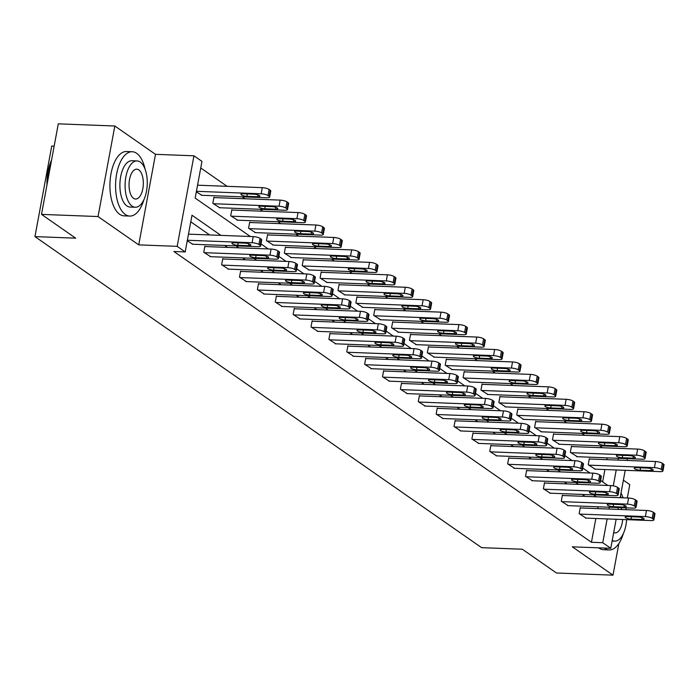 <?xml version="1.0" encoding="UTF-8"?>
<svg xmlns="http://www.w3.org/2000/svg" width="699" height="699" viewBox="0 0 699 699"><rect width="100%" height="100%" fill="white"/><g stroke="black" fill="none" stroke-linecap="round" stroke-linejoin="round"><path stroke-width="1.05" d="M627.309 497.985L629.782 484.617L623.394 480.169M54.155 146.152L51.735 146.065L34.95 236.612L481.611 547.666L522.319 549.222L556.465 572.997L613.006 575.163L618.86 543.551M34.95 236.612L75.658 238.167L41.512 214.383L58.288 123.837L114.828 126.003L98.043 216.55L138.725 244.877L177.17 246.345L193.946 155.798L201.967 161.382L195.17 198.097L250.321 236.498M138.725 244.877L155.501 154.33L114.828 126.003M155.501 154.33L193.946 155.798M602.486 447.744L599.698 445.805M584.609 435.294L581.821 433.354M566.732 422.843L563.944 420.903M548.855 410.4L546.068 408.461M530.978 397.949L528.191 396.01M513.101 385.498L510.314 383.559M495.224 373.048L492.446 371.108M477.356 360.605L474.569 358.666M459.479 348.154L456.692 346.215M441.602 335.703L438.815 333.764M423.725 323.253L420.938 321.313M405.848 310.81L403.061 308.871M387.971 298.359L385.184 296.42M370.094 285.908L367.316 283.969M352.226 273.466L349.439 271.527M334.349 261.015L331.562 259.076M316.472 248.564L313.685 246.625M298.595 236.113L295.808 234.174M280.718 223.671L277.931 221.732M262.841 211.22L260.054 209.281M244.965 198.769L242.186 196.83M227.096 186.318L200.744 167.978M41.512 214.383L98.043 216.55M602.643 481.856L604.923 469.536M606.749 459.671L607.09 457.854M196.323 191.841L201.897 195.292M214.532 197.607L213.955 197.205L212.828 203.33L219.766 207.743M232.409 210.058L231.832 209.656L230.705 215.773L237.643 220.185M250.286 222.5L249.709 222.107L248.573 228.224L255.519 232.636M268.163 234.951L267.586 234.558L266.45 240.674L273.396 245.087M286.031 247.402L285.463 247L284.327 253.117L291.273 257.538M303.908 259.853L303.34 259.451L302.204 265.568L309.15 269.98M321.785 272.295L321.217 271.902L320.081 278.019L327.027 282.431M339.662 284.746L339.085 284.344L337.958 290.469L344.895 294.882M357.538 297.197L356.962 296.795L355.835 302.912L362.772 307.324M375.415 309.648L374.839 309.246L373.703 315.363L380.649 319.775M393.292 322.09L392.716 321.697L391.58 327.814L398.526 332.226M411.161 334.541L410.593 334.139L409.457 340.264L416.403 344.677M429.037 346.992L428.47 346.59L427.334 352.707L434.28 357.119M446.914 359.435L446.346 359.041L445.211 365.158L452.157 369.57M464.791 371.885L464.215 371.492L463.088 377.609L470.025 382.021M482.668 384.336L482.092 383.934L480.964 390.051L487.902 394.472M500.545 396.787L499.968 396.385L498.833 402.502L505.779 406.914M518.422 409.23L517.845 408.836L516.71 414.953L523.656 419.365M536.29 421.68L535.722 421.279L534.586 427.404L541.533 431.816M554.167 434.131L553.599 433.729L552.463 439.846L559.41 444.258M572.044 446.582L571.476 446.18L570.34 452.297L577.287 456.709M589.921 459.025L589.344 458.631L588.217 464.748L595.155 469.16M220.928 235.38L191.989 215.222L185.191 251.928L173.885 251.5L591.441 542.284L595.854 518.475M597.68 508.61L598.021 506.792M585.011 496.36L582.232 494.42M567.142 483.918L564.355 481.978M549.265 471.467L546.478 469.527M531.389 459.016L528.601 457.076M513.512 446.574L510.724 444.634M495.635 434.123L492.847 432.183M477.758 421.672L474.979 419.732M459.881 409.221L457.102 407.281M442.013 396.779L439.225 394.839M424.136 384.328L421.348 382.388M406.259 371.877L403.472 369.937M388.382 359.426L385.595 357.495M370.505 346.984L367.718 345.044M352.628 334.533L349.849 332.593M334.751 322.082L331.973 320.142M316.883 309.64L314.096 307.7M299.006 297.189L296.219 295.249M281.129 284.738L278.342 282.798M263.252 272.287L260.465 270.347M245.375 259.845L242.588 257.905M227.498 247.394L224.72 245.454M209.621 234.943L190.766 221.81M187.253 240.779L192.819 244.231M205.462 246.546L204.886 246.153L203.75 252.269L210.696 256.682M223.339 258.997L222.763 258.604L221.627 264.72L228.573 269.132M241.216 271.448L240.639 271.046L239.504 277.162L246.45 281.583M259.084 283.899L258.516 283.497L257.381 289.613L264.327 294.026M276.961 296.341L276.393 295.948L275.257 302.064L282.204 306.477M294.838 308.792L294.27 308.39L293.134 314.515L300.081 318.927M312.715 321.243L312.138 320.841L311.011 326.957L317.949 331.37M330.592 333.694L330.015 333.292L328.88 339.408L335.826 343.821M348.469 346.136L347.892 345.743L346.756 351.859L353.703 356.272M366.346 358.587L365.769 358.185L364.633 364.31L371.58 368.723M384.214 371.038L383.646 370.636L382.51 376.752L389.457 381.165M402.091 383.48L401.523 383.087L400.387 389.203L407.334 393.616M419.968 395.931L419.4 395.538L418.264 401.654L425.21 406.067M437.845 408.382L437.268 407.98L436.141 414.096L443.079 418.518M455.722 420.833L455.145 420.431L454.009 426.547L460.956 430.96M473.599 433.275L473.022 432.882L471.886 438.998L478.832 443.411M491.476 445.726L490.899 445.324L489.763 451.449L496.709 455.862M509.344 458.177L508.776 457.775L507.64 463.891L514.586 468.304M527.221 470.628L526.653 470.226L525.517 476.342L532.463 480.755M545.098 483.07L544.53 482.677L543.394 488.793L550.34 493.206M562.975 495.521L562.398 495.119L561.271 501.244L568.208 505.657M580.852 507.972L580.275 507.57L579.139 513.686L586.085 518.099M616.151 519.252L610.769 548.304L572.324 546.828L613.006 575.163M610.769 548.304L602.748 542.712L607.16 518.911M591.441 542.284L602.748 542.712M185.191 251.928L177.17 246.345M627.387 458.623L627.047 460.449M625.221 470.305L620.144 497.705M618.318 507.57L617.977 509.388M613.276 485.884L616.23 469.964M618.056 460.099L618.397 458.282M260.98 243.925L268.198 248.949M278.849 256.367L286.066 261.4M296.726 268.818L303.943 273.842M314.602 281.269L321.82 286.293M332.479 293.72L339.697 298.744M350.356 306.162L357.573 311.195M368.233 318.613L375.45 323.637M386.11 331.064L393.327 336.088M403.978 343.515L411.195 348.539M421.855 355.957L429.072 360.99M439.732 368.408L446.949 373.432M457.609 380.859L464.826 385.883M475.486 393.301L482.703 398.334M493.363 405.752L500.58 410.776M511.24 418.203L518.457 423.227M529.108 430.654L536.325 435.678M546.985 443.096L554.202 448.129M564.862 455.547L572.079 460.571M582.739 467.998L589.956 473.022M600.616 480.449L607.833 485.473M596.317 496.797L593.538 494.857M578.449 484.346L575.661 482.406M560.572 471.895L557.785 469.964M542.695 459.453L539.908 457.513M524.818 447.002L522.031 445.062M506.941 434.551L504.154 432.611M489.064 422.109L486.286 420.169M471.187 409.658L468.409 407.718M453.319 397.207L450.532 395.267M435.442 384.756L432.655 382.816M417.565 372.314L414.778 370.374M399.688 359.863L396.901 357.923M381.811 347.412L379.024 345.472M363.934 334.961L361.156 333.03M346.057 322.519L343.279 320.579M328.189 310.068L325.402 308.128M310.312 297.617L307.525 295.677M292.435 285.175L289.648 283.235M274.558 272.724L271.771 270.784M256.682 260.273L253.894 258.333M238.805 247.822L236.026 245.882M608.986 509.047L609.327 507.229M187.349 240.255L252.077 242.728A5.155 1.328 -169.5 0 1 258.892 244.501L260.037 245.297A5.155 1.328 -169.5 0 1 260.578 246.065A5.155 1.328 -169.5 0 1 257.809 246.721L192.181 244.213M260.578 246.065L261.714 239.94A5.155 1.328 10.5 0 0 261.173 239.18L260.028 238.376A5.155 1.328 10.5 0 0 253.213 236.612L188.485 234.139M244.965 243.138A4.124 1.057 10.5 0 1 250.854 245.166A4.124 1.057 10.5 0 1 248.634 245.69L237.782 245.27A4.124 1.057 10.5 0 1 231.893 243.243A4.124 1.057 10.5 0 1 234.113 242.719L244.965 243.138M196.428 191.308L261.146 193.789A5.155 1.328 -169.5 0 1 267.962 195.554L269.106 196.349A5.155 1.328 -169.5 0 1 269.648 197.118A5.155 1.328 -169.5 0 1 266.878 197.773L201.251 195.266M197.555 185.191L262.282 187.664A5.155 1.328 10.5 0 1 269.098 189.438L270.242 190.233A5.155 1.328 10.5 0 1 270.784 191.002L269.648 197.118M254.043 194.191L243.182 193.78A4.124 1.057 -169.5 0 0 240.963 194.305A4.124 1.057 -169.5 0 0 246.852 196.332L257.704 196.742A4.124 1.057 -169.5 0 0 259.923 196.218A4.124 1.057 -169.5 0 0 254.043 194.191M46.99 184.798A31.42 14.994 -87.8 0 1 51.586 160.019M51.446 160.787A32.189 15.369 92.2 0 0 47.279 183.243M145.077 169.158A32.189 15.369 92.2 0 0 136.646 153.308A32.189 15.369 92.2 0 0 132.207 151.735A32.189 15.369 92.2 0 0 115.973 178.56A32.189 15.369 92.2 0 0 125.313 214.488A32.189 15.369 92.2 0 0 129.752 216.07A32.189 15.369 92.2 0 0 143.915 199.687M132.207 151.735L126.554 151.517A32.189 15.369 92.2 0 0 110.32 178.35A32.189 15.369 92.2 0 0 119.66 214.278A32.189 15.369 92.2 0 0 124.099 215.851L129.752 216.07M135.3 207.262L130.093 207.061A23.181 11.062 -87.8 0 1 126.895 205.925A23.181 11.062 -87.8 0 1 120.176 180.054A23.181 11.062 -87.8 0 1 131.866 160.744L137.065 160.936A23.181 11.062 92.2 0 0 125.374 180.255A23.181 11.062 92.2 0 0 132.102 206.126A23.181 11.062 92.2 0 0 135.3 207.262A23.181 11.062 92.2 0 0 146.982 187.944A23.181 11.062 92.2 0 0 140.263 162.081A23.181 11.062 92.2 0 0 137.065 160.936M133.553 198.298A14.941 7.13 92.2 0 0 135.615 199.032A14.941 7.13 92.2 0 0 143.146 186.581A14.941 7.13 92.2 0 0 138.813 169.909A14.941 7.13 92.2 0 0 136.751 169.175A14.941 7.13 92.2 0 0 129.219 181.626A14.941 7.13 92.2 0 0 133.553 198.298M604.32 548.051A32.189 15.369 92.2 0 0 604.749 548.365A32.189 15.369 92.2 0 0 609.187 549.947A32.189 15.369 92.2 0 0 623.351 533.555M598.667 547.841A32.189 15.369 92.2 0 0 599.095 548.156A32.189 15.369 92.2 0 0 603.534 549.729L609.187 549.947M613.678 532.568A14.941 7.13 92.2 0 0 615.05 532.9A14.941 7.13 92.2 0 0 622.669 519.497M621.752 509.536A14.941 7.13 92.2 0 0 621.088 507.675M612.228 540.432A23.181 11.062 92.2 0 0 614.727 541.14A23.181 11.062 92.2 0 0 626.61 519.654M626.199 509.702A23.181 11.062 92.2 0 0 625.876 507.858M621.621 497.767A23.181 11.062 92.2 0 0 620.371 496.473M623.062 497.819A32.189 15.369 92.2 0 0 621 493.083M204.326 252.671L269.954 255.179A5.155 1.328 -169.5 0 1 276.769 256.944L277.914 257.748A5.155 1.328 -169.5 0 1 278.455 258.508A5.155 1.328 -169.5 0 1 275.686 259.163L210.058 256.655M278.455 258.508L279.591 252.391A5.155 1.328 10.5 0 0 279.05 251.623L277.905 250.827A5.155 1.328 10.5 0 0 271.09 249.062L204.816 246.529M262.841 255.581A4.124 1.057 10.5 0 1 268.731 257.608A4.124 1.057 10.5 0 1 266.511 258.141L255.659 257.721A4.124 1.057 10.5 0 1 249.77 255.694A4.124 1.057 10.5 0 1 251.989 255.17L262.841 255.581M222.203 265.113L287.831 267.63A5.155 1.328 -169.5 0 1 294.646 269.395L295.791 270.19A5.155 1.328 -169.5 0 1 296.332 270.959A5.155 1.328 -169.5 0 1 293.563 271.614L227.935 269.106M296.332 270.959L297.468 264.842A5.155 1.328 10.5 0 0 296.926 264.073L295.782 263.278A5.155 1.328 10.5 0 0 288.967 261.505L222.693 258.971M280.718 268.032A4.124 1.057 10.5 0 1 286.607 270.059A4.124 1.057 10.5 0 1 284.388 270.583L273.527 270.172A4.124 1.057 10.5 0 1 267.647 268.145A4.124 1.057 10.5 0 1 269.866 267.621L280.718 268.032M213.396 203.724L279.023 206.231A5.155 1.328 -169.5 0 1 285.839 208.005L286.983 208.8A5.155 1.328 -169.5 0 1 287.525 209.569A5.155 1.328 -169.5 0 1 284.755 210.224L219.128 207.717M213.885 197.581L280.159 200.115A5.155 1.328 10.5 0 1 286.974 201.889L288.119 202.684A5.155 1.328 10.5 0 1 288.661 203.453L287.525 209.569M271.911 206.642L261.059 206.222A4.124 1.057 -169.5 0 0 258.84 206.755A4.124 1.057 -169.5 0 0 264.729 208.783L275.581 209.193A4.124 1.057 -169.5 0 0 277.8 208.669A4.124 1.057 -169.5 0 0 271.911 206.642M231.273 216.174L296.9 218.682A5.155 1.328 -169.5 0 1 303.716 220.456L304.86 221.251A5.155 1.328 -169.5 0 1 305.402 222.011A5.155 1.328 -169.5 0 1 302.632 222.675L237.005 220.168M231.762 210.032L298.036 212.566A5.155 1.328 10.5 0 1 304.851 214.331L305.996 215.135A5.155 1.328 10.5 0 1 306.538 215.895L305.402 222.011M289.788 219.093L278.936 218.673A4.124 1.057 -169.5 0 0 276.717 219.198A4.124 1.057 -169.5 0 0 282.606 221.225L293.458 221.644A4.124 1.057 -169.5 0 0 295.677 221.12A4.124 1.057 -169.5 0 0 289.788 219.093M240.08 277.564L305.708 280.072A5.155 1.328 -169.5 0 1 312.523 281.846L313.668 282.641A5.155 1.328 -169.5 0 1 314.209 283.41A5.155 1.328 -169.5 0 1 311.431 284.065L245.803 281.557M314.209 283.41L315.345 277.293A5.155 1.328 10.5 0 0 314.803 276.524L313.65 275.729A5.155 1.328 10.5 0 0 306.835 273.956L240.57 271.422M298.595 280.482A4.124 1.057 10.5 0 1 304.484 282.51A4.124 1.057 10.5 0 1 302.265 283.034L291.404 282.623A4.124 1.057 10.5 0 1 285.524 280.596A4.124 1.057 10.5 0 1 287.743 280.063L298.595 280.482M257.957 290.015L323.585 292.523A5.155 1.328 -169.5 0 1 330.391 294.288L331.544 295.092A5.155 1.328 -169.5 0 1 332.086 295.852A5.155 1.328 -169.5 0 1 329.308 296.516L263.68 294.008M332.086 295.852L333.213 289.736A5.155 1.328 10.5 0 0 332.672 288.975L331.527 288.171A5.155 1.328 10.5 0 0 324.712 286.407L258.447 283.873M316.472 292.933A4.124 1.057 10.5 0 1 322.353 294.961A4.124 1.057 10.5 0 1 320.133 295.485L309.281 295.065A4.124 1.057 10.5 0 1 303.401 293.038A4.124 1.057 10.5 0 1 305.612 292.514L316.472 292.933M275.825 302.466L341.453 304.974A5.155 1.328 -169.5 0 1 348.268 306.739L349.413 307.543A5.155 1.328 -169.5 0 1 349.954 308.303A5.155 1.328 -169.5 0 1 347.185 308.958L281.557 306.45M349.954 308.303L351.09 302.186A5.155 1.328 10.5 0 0 350.548 301.418L349.404 300.622A5.155 1.328 10.5 0 0 342.589 298.857L276.323 296.324M334.349 305.376A4.124 1.057 10.5 0 1 340.23 307.403A4.124 1.057 10.5 0 1 338.01 307.936L327.158 307.516A4.124 1.057 10.5 0 1 321.269 305.489A4.124 1.057 10.5 0 1 323.488 304.965L334.349 305.376M249.15 228.625L314.777 231.133A5.155 1.328 -169.5 0 1 321.592 232.898L322.737 233.702A5.155 1.328 -169.5 0 1 323.279 234.462A5.155 1.328 -169.5 0 1 320.509 235.117L254.882 232.61M249.639 222.483L315.913 225.017A5.155 1.328 10.5 0 1 322.728 226.782L323.873 227.577A5.155 1.328 10.5 0 1 324.415 228.346L323.279 234.462M307.665 231.535L296.813 231.124A4.124 1.057 -169.5 0 0 294.594 231.649A4.124 1.057 -169.5 0 0 300.474 233.676L311.335 234.095A4.124 1.057 -169.5 0 0 313.554 233.562A4.124 1.057 -169.5 0 0 307.665 231.535M267.027 241.068L332.654 243.584A5.155 1.328 -169.5 0 1 339.469 245.349L340.614 246.144A5.155 1.328 -169.5 0 1 341.156 246.913A5.155 1.328 -169.5 0 1 338.377 247.568L272.759 245.061M267.516 234.925L333.781 237.459A5.155 1.328 10.5 0 1 340.596 239.233L341.75 240.028A5.155 1.328 10.5 0 1 342.292 240.797L341.156 246.913M325.542 243.986L314.69 243.575A4.124 1.057 -169.5 0 0 312.47 244.1A4.124 1.057 -169.5 0 0 318.351 246.127L329.212 246.537A4.124 1.057 -169.5 0 0 331.431 246.013A4.124 1.057 -169.5 0 0 325.542 243.986M284.904 253.519L350.531 256.026A5.155 1.328 -169.5 0 1 357.346 257.8L358.491 258.595A5.155 1.328 -169.5 0 1 359.033 259.364A5.155 1.328 -169.5 0 1 356.254 260.019L290.627 257.512M285.393 247.376L351.658 249.91A5.155 1.328 10.5 0 1 358.473 251.684L359.618 252.479A5.155 1.328 10.5 0 1 360.16 253.239L359.033 259.364M343.419 256.437L332.567 256.017A4.124 1.057 -169.5 0 0 330.347 256.55A4.124 1.057 -169.5 0 0 336.228 258.578L347.088 258.988A4.124 1.057 -169.5 0 0 349.299 258.464A4.124 1.057 -169.5 0 0 343.419 256.437M293.702 314.908L359.33 317.416A5.155 1.328 -169.5 0 1 366.145 319.19L367.29 319.985A5.155 1.328 -169.5 0 1 367.831 320.754A5.155 1.328 -169.5 0 1 365.061 321.409L299.434 318.901M367.831 320.754L368.967 314.637A5.155 1.328 10.5 0 0 368.425 313.868L367.281 313.073A5.155 1.328 10.5 0 0 360.466 311.3L294.2 308.766M352.226 317.827A4.124 1.057 10.5 0 1 358.106 319.854A4.124 1.057 10.5 0 1 355.887 320.378L345.035 319.967A4.124 1.057 10.5 0 1 339.146 317.94A4.124 1.057 10.5 0 1 341.365 317.416L352.226 317.827M302.781 265.969L368.399 268.477A5.155 1.328 -169.5 0 1 375.214 270.242L376.368 271.046A5.155 1.328 -169.5 0 1 376.91 271.806A5.155 1.328 -169.5 0 1 374.131 272.47L308.504 269.954M303.27 259.827L369.535 262.361A5.155 1.328 10.5 0 1 376.35 264.126L377.495 264.93A5.155 1.328 10.5 0 1 378.037 265.69L376.91 271.806M361.296 268.888L350.435 268.468A4.124 1.057 -169.5 0 0 348.224 268.993A4.124 1.057 -169.5 0 0 354.105 271.02L364.957 271.439A4.124 1.057 -169.5 0 0 367.176 270.915A4.124 1.057 -169.5 0 0 361.296 268.888M311.579 327.359L377.207 329.867A5.155 1.328 -169.5 0 1 384.022 331.641L385.166 332.436A5.155 1.328 -169.5 0 1 385.708 333.205A5.155 1.328 -169.5 0 1 382.938 333.86L317.311 331.352M385.708 333.205L386.844 327.08A5.155 1.328 10.5 0 0 386.302 326.319L385.158 325.516A5.155 1.328 10.5 0 0 378.342 323.751L312.069 321.217M370.094 330.278A4.124 1.057 10.5 0 1 375.983 332.305A4.124 1.057 10.5 0 1 373.764 332.829L362.912 332.418A4.124 1.057 10.5 0 1 357.023 330.382A4.124 1.057 10.5 0 1 359.242 329.858L370.094 330.278M320.649 278.42L386.276 280.928A5.155 1.328 -169.5 0 1 393.091 282.693L394.236 283.488A5.155 1.328 -169.5 0 1 394.778 284.257A5.155 1.328 -169.5 0 1 392.008 284.912L326.381 282.405M321.147 272.278L387.412 274.812A5.155 1.328 10.5 0 1 394.227 276.577L395.372 277.372A5.155 1.328 10.5 0 1 395.914 278.141L394.778 284.257M379.173 281.33L368.312 280.919A4.124 1.057 -169.5 0 0 366.093 281.444A4.124 1.057 -169.5 0 0 371.982 283.471L382.834 283.89A4.124 1.057 -169.5 0 0 385.053 283.357A4.124 1.057 -169.5 0 0 379.173 281.33M329.456 339.81L395.084 342.318A5.155 1.328 -169.5 0 1 401.899 344.083L403.043 344.887A5.155 1.328 -169.5 0 1 403.585 345.647A5.155 1.328 -169.5 0 1 400.815 346.311L335.188 343.794M403.585 345.647L404.721 339.531A5.155 1.328 10.5 0 0 404.179 338.77L403.035 337.966A5.155 1.328 10.5 0 0 396.219 336.202L329.945 333.668M387.971 342.728A4.124 1.057 10.5 0 1 393.86 344.756A4.124 1.057 10.5 0 1 391.641 345.28L380.789 344.86A4.124 1.057 10.5 0 1 374.9 342.833A4.124 1.057 10.5 0 1 377.119 342.309L387.971 342.728M338.526 290.863L404.153 293.37A5.155 1.328 -169.5 0 1 410.968 295.144L412.113 295.939A5.155 1.328 -169.5 0 1 412.655 296.708A5.155 1.328 -169.5 0 1 409.885 297.363L344.257 294.856M339.015 284.72L405.289 287.254A5.155 1.328 10.5 0 1 412.104 289.028L413.249 289.823A5.155 1.328 10.5 0 1 413.791 290.592L412.655 296.708M397.041 293.781L386.189 293.37A4.124 1.057 -169.5 0 0 383.969 293.895A4.124 1.057 -169.5 0 0 389.859 295.922L400.71 296.332A4.124 1.057 -169.5 0 0 402.93 295.808A4.124 1.057 -169.5 0 0 397.041 293.781M347.333 352.252L412.96 354.769A5.155 1.328 -169.5 0 1 419.776 356.534L420.92 357.329A5.155 1.328 -169.5 0 1 421.462 358.098A5.155 1.328 -169.5 0 1 418.692 358.753L353.065 356.245M421.462 358.098L422.598 351.981A5.155 1.328 10.5 0 0 422.056 351.213L420.912 350.417A5.155 1.328 10.5 0 0 414.096 348.644L347.822 346.119M405.848 355.171A4.124 1.057 10.5 0 1 411.737 357.198A4.124 1.057 10.5 0 1 409.518 357.722L398.657 357.311A4.124 1.057 10.5 0 1 392.777 355.284A4.124 1.057 10.5 0 1 394.996 354.76L405.848 355.171M356.403 303.314L422.03 305.821A5.155 1.328 -169.5 0 1 428.845 307.595L429.99 308.39A5.155 1.328 -169.5 0 1 430.532 309.159A5.155 1.328 -169.5 0 1 427.762 309.814L362.134 307.307M356.892 297.171L423.166 299.705A5.155 1.328 10.5 0 1 429.981 301.47L431.126 302.274A5.155 1.328 10.5 0 1 431.667 303.034L430.532 309.159M414.918 306.232L404.066 305.812A4.124 1.057 -169.5 0 0 401.846 306.337A4.124 1.057 -169.5 0 0 407.735 308.364L418.587 308.783A4.124 1.057 -169.5 0 0 420.807 308.259A4.124 1.057 -169.5 0 0 414.918 306.232M365.21 364.703L430.837 367.211A5.155 1.328 -169.5 0 1 437.653 368.985L438.797 369.78A5.155 1.328 -169.5 0 1 439.339 370.549A5.155 1.328 -169.5 0 1 436.56 371.204L370.933 368.696M439.339 370.549L440.475 364.432A5.155 1.328 10.5 0 0 439.933 363.663L438.78 362.868A5.155 1.328 10.5 0 0 431.965 361.095L365.699 358.561M423.725 367.622A4.124 1.057 10.5 0 1 429.614 369.649A4.124 1.057 10.5 0 1 427.395 370.173L416.534 369.762A4.124 1.057 10.5 0 1 410.654 367.735A4.124 1.057 10.5 0 1 412.873 367.202L423.725 367.622M374.28 315.765L439.907 318.272A5.155 1.328 -169.5 0 1 446.722 320.037L447.867 320.841A5.155 1.328 -169.5 0 1 448.409 321.601A5.155 1.328 -169.5 0 1 445.639 322.265L380.011 319.749M374.769 309.622L441.043 312.156A5.155 1.328 10.5 0 1 447.858 313.921L449.003 314.716A5.155 1.328 10.5 0 1 449.544 315.485L448.409 321.601M432.795 318.674L421.943 318.263A4.124 1.057 -169.5 0 0 419.723 318.788A4.124 1.057 -169.5 0 0 425.604 320.815L436.464 321.234A4.124 1.057 -169.5 0 0 438.684 320.71A4.124 1.057 -169.5 0 0 432.795 318.674M383.087 377.154L448.714 379.662A5.155 1.328 -169.5 0 1 455.521 381.436L456.674 382.231A5.155 1.328 -169.5 0 1 457.216 383A5.155 1.328 -169.5 0 1 454.437 383.655L388.81 381.147M457.216 383L458.343 376.875A5.155 1.328 10.5 0 0 457.801 376.114L456.657 375.311A5.155 1.328 10.5 0 0 449.841 373.546L383.576 371.012M441.602 380.073A4.124 1.057 10.5 0 1 447.482 382.1A4.124 1.057 10.5 0 1 445.263 382.624L434.411 382.204A4.124 1.057 10.5 0 1 428.531 380.177A4.124 1.057 10.5 0 1 430.741 379.653L441.602 380.073M392.156 328.207L457.784 330.723A5.155 1.328 -169.5 0 1 464.599 332.488L465.744 333.283A5.155 1.328 -169.5 0 1 466.285 334.052A5.155 1.328 -169.5 0 1 463.507 334.707L397.888 332.2M392.646 322.064L458.911 324.598A5.155 1.328 10.5 0 1 465.726 326.372L466.88 327.167A5.155 1.328 10.5 0 1 467.421 327.936L466.285 334.052M450.672 331.125L439.82 330.714A4.124 1.057 -169.5 0 0 437.6 331.239A4.124 1.057 -169.5 0 0 443.481 333.266L454.341 333.676A4.124 1.057 -169.5 0 0 456.561 333.152A4.124 1.057 -169.5 0 0 450.672 331.125M400.955 389.605L466.583 392.113A5.155 1.328 -169.5 0 1 473.398 393.878L474.542 394.682A5.155 1.328 -169.5 0 1 475.084 395.442A5.155 1.328 -169.5 0 1 472.314 396.097L406.687 393.589M475.084 395.442L476.22 389.326A5.155 1.328 10.5 0 0 475.678 388.557L474.534 387.762A5.155 1.328 10.5 0 0 467.718 385.997L401.453 383.463M459.479 392.515A4.124 1.057 10.5 0 1 465.359 394.542A4.124 1.057 10.5 0 1 463.14 395.075L452.288 394.655A4.124 1.057 10.5 0 1 446.399 392.628A4.124 1.057 10.5 0 1 448.618 392.104L459.479 392.515M410.033 340.658L475.661 343.165A5.155 1.328 -169.5 0 1 482.476 344.939L483.621 345.734A5.155 1.328 -169.5 0 1 484.162 346.503A5.155 1.328 -169.5 0 1 481.384 347.158L415.756 344.651M410.523 334.515L476.788 337.049A5.155 1.328 10.5 0 1 483.603 338.823L484.748 339.618A5.155 1.328 10.5 0 1 485.289 340.387L484.162 346.503M468.548 343.576L457.696 343.157A4.124 1.057 -169.5 0 0 455.477 343.69A4.124 1.057 -169.5 0 0 461.357 345.717L472.218 346.127A4.124 1.057 -169.5 0 0 474.429 345.603A4.124 1.057 -169.5 0 0 468.548 343.576M418.832 402.047L484.459 404.564A5.155 1.328 -169.5 0 1 491.275 406.329L492.419 407.124A5.155 1.328 -169.5 0 1 492.961 407.893A5.155 1.328 -169.5 0 1 490.191 408.548L424.564 406.04M492.961 407.893L494.097 401.776A5.155 1.328 10.5 0 0 493.555 401.008L492.411 400.212A5.155 1.328 10.5 0 0 485.595 398.439L419.33 395.905M477.356 404.966A4.124 1.057 10.5 0 1 483.236 406.993A4.124 1.057 10.5 0 1 481.017 407.517L470.165 407.106A4.124 1.057 10.5 0 1 464.276 405.079A4.124 1.057 10.5 0 1 466.495 404.555L477.356 404.966M427.91 353.109L493.529 355.616A5.155 1.328 -169.5 0 1 500.344 357.39L501.498 358.185A5.155 1.328 -169.5 0 1 502.039 358.945A5.155 1.328 -169.5 0 1 499.261 359.609L433.633 357.102M428.4 346.966L494.665 349.5A5.155 1.328 10.5 0 1 501.48 351.265L502.625 352.069A5.155 1.328 10.5 0 1 503.166 352.829L502.039 358.945M486.425 356.027L475.565 355.608A4.124 1.057 -169.5 0 0 473.354 356.132A4.124 1.057 -169.5 0 0 479.234 358.159L490.086 358.578A4.124 1.057 -169.5 0 0 492.306 358.054A4.124 1.057 -169.5 0 0 486.425 356.027M436.709 414.498L502.336 417.006A5.155 1.328 -169.5 0 1 509.152 418.78L510.296 419.575A5.155 1.328 -169.5 0 1 510.838 420.344A5.155 1.328 -169.5 0 1 508.068 420.999L442.441 418.491M510.838 420.344L511.974 414.227A5.155 1.328 10.5 0 0 511.432 413.459L510.287 412.663A5.155 1.328 10.5 0 0 503.472 410.89L437.198 408.356M495.224 417.417A4.124 1.057 10.5 0 1 501.113 419.444A4.124 1.057 10.5 0 1 498.894 419.968L488.042 419.557A4.124 1.057 10.5 0 1 482.153 417.53A4.124 1.057 10.5 0 1 484.372 416.997L495.224 417.417M445.779 365.56L511.406 368.067A5.155 1.328 -169.5 0 1 518.221 369.832L519.366 370.636A5.155 1.328 -169.5 0 1 519.907 371.396A5.155 1.328 -169.5 0 1 517.138 372.051L451.51 369.544M446.277 359.417L512.542 361.951A5.155 1.328 10.5 0 1 519.357 363.716L520.502 364.511A5.155 1.328 10.5 0 1 521.043 365.28L519.907 371.396M504.302 368.469L493.442 368.058A4.124 1.057 -169.5 0 0 491.222 368.583A4.124 1.057 -169.5 0 0 497.111 370.61L507.963 371.029A4.124 1.057 -169.5 0 0 510.183 370.496A4.124 1.057 -169.5 0 0 504.302 368.469M454.586 426.949L520.213 429.457A5.155 1.328 -169.5 0 1 527.029 431.222L528.173 432.026A5.155 1.328 -169.5 0 1 528.715 432.786A5.155 1.328 -169.5 0 1 525.945 433.45L460.318 430.942M528.715 432.786L529.851 426.67A5.155 1.328 10.5 0 0 529.309 425.909L528.164 425.106A5.155 1.328 10.5 0 0 521.349 423.341L455.075 420.807M513.101 429.868A4.124 1.057 10.5 0 1 518.99 431.895A4.124 1.057 10.5 0 1 516.771 432.419L505.919 431.999A4.124 1.057 10.5 0 1 500.03 429.972A4.124 1.057 10.5 0 1 502.249 429.448L513.101 429.868M463.655 378.002L529.283 380.518A5.155 1.328 -169.5 0 1 536.098 382.283L537.243 383.078A5.155 1.328 -169.5 0 1 537.784 383.847A5.155 1.328 -169.5 0 1 535.015 384.502L469.387 381.995M464.145 371.859L530.419 374.393A5.155 1.328 10.5 0 1 537.234 376.167L538.379 376.962A5.155 1.328 10.5 0 1 538.92 377.731L537.784 383.847M522.17 380.92L511.319 380.509A4.124 1.057 -169.5 0 0 509.099 381.034A4.124 1.057 -169.5 0 0 514.988 383.061L525.84 383.471A4.124 1.057 -169.5 0 0 528.06 382.947A4.124 1.057 -169.5 0 0 522.17 380.92M472.463 439.4L538.09 441.908A5.155 1.328 -169.5 0 1 544.905 443.673L546.05 444.477A5.155 1.328 -169.5 0 1 546.592 445.237A5.155 1.328 -169.5 0 1 543.822 445.892L478.195 443.384M546.592 445.237L547.728 439.121A5.155 1.328 10.5 0 0 547.186 438.352L546.041 437.557A5.155 1.328 10.5 0 0 539.226 435.792L472.952 433.258M530.978 442.31A4.124 1.057 10.5 0 1 536.867 444.337A4.124 1.057 10.5 0 1 534.648 444.87L523.787 444.45A4.124 1.057 10.5 0 1 517.907 442.423A4.124 1.057 10.5 0 1 520.126 441.899L530.978 442.31M481.532 390.453L547.16 392.96A5.155 1.328 -169.5 0 1 553.975 394.734L555.12 395.529A5.155 1.328 -169.5 0 1 555.661 396.298A5.155 1.328 -169.5 0 1 552.892 396.953L487.264 394.446M482.022 384.31L548.296 386.844A5.155 1.328 10.5 0 1 555.111 388.618L556.255 389.413A5.155 1.328 10.5 0 1 556.797 390.173L555.661 396.298M540.047 393.371L529.195 392.952A4.124 1.057 -169.5 0 0 526.976 393.485A4.124 1.057 -169.5 0 0 532.865 395.512L543.717 395.922A4.124 1.057 -169.5 0 0 545.936 395.398A4.124 1.057 -169.5 0 0 540.047 393.371M490.34 451.842L555.967 454.35A5.155 1.328 -169.5 0 1 562.782 456.124L563.927 456.919A5.155 1.328 -169.5 0 1 564.469 457.688A5.155 1.328 -169.5 0 1 561.69 458.343L496.063 455.835M564.469 457.688L565.605 451.571A5.155 1.328 10.5 0 0 565.063 450.803L563.91 450.007A5.155 1.328 10.5 0 0 557.094 448.234L490.829 445.7M548.855 454.761A4.124 1.057 10.5 0 1 554.744 456.788A4.124 1.057 10.5 0 1 552.525 457.312L541.664 456.901A4.124 1.057 10.5 0 1 535.784 454.874A4.124 1.057 10.5 0 1 538.003 454.35L548.855 454.761M499.409 402.904L565.037 405.411A5.155 1.328 -169.5 0 1 571.852 407.176L572.997 407.98A5.155 1.328 -169.5 0 1 573.538 408.74A5.155 1.328 -169.5 0 1 570.768 409.404L505.141 406.888M499.899 396.761L566.173 399.295A5.155 1.328 10.5 0 1 572.988 401.06L574.132 401.864A5.155 1.328 10.5 0 1 574.674 402.624L573.538 408.74M557.924 405.822L547.072 405.403A4.124 1.057 -169.5 0 0 544.853 405.927A4.124 1.057 -169.5 0 0 550.733 407.954L561.594 408.373A4.124 1.057 -169.5 0 0 563.813 407.849A4.124 1.057 -169.5 0 0 557.924 405.822M508.217 464.293L573.844 466.801A5.155 1.328 -169.5 0 1 580.651 468.575L581.804 469.37A5.155 1.328 -169.5 0 1 582.346 470.139A5.155 1.328 -169.5 0 1 579.567 470.794L513.94 468.286M582.346 470.139L583.473 464.014A5.155 1.328 10.5 0 0 582.931 463.254L581.786 462.45A5.155 1.328 10.5 0 0 574.971 460.685L508.706 458.151M566.732 467.212A4.124 1.057 10.5 0 1 572.612 469.239A4.124 1.057 10.5 0 1 570.393 469.763L559.541 469.352A4.124 1.057 10.5 0 1 553.66 467.316A4.124 1.057 10.5 0 1 555.88 466.792L566.732 467.212M517.286 415.355L582.914 417.862A5.155 1.328 -169.5 0 1 589.729 419.627L590.873 420.422A5.155 1.328 -169.5 0 1 591.415 421.191A5.155 1.328 -169.5 0 1 588.637 421.847L523.018 419.339M517.776 409.212L584.041 411.746A5.155 1.328 10.5 0 1 590.856 413.511L592.009 414.306A5.155 1.328 10.5 0 1 592.551 415.075L591.415 421.191M575.801 418.264L564.949 417.853A4.124 1.057 -169.5 0 0 562.73 418.378A4.124 1.057 -169.5 0 0 568.61 420.405L579.471 420.824A4.124 1.057 -169.5 0 0 581.69 420.291A4.124 1.057 -169.5 0 0 575.801 418.264M526.085 476.744L591.712 479.252A5.155 1.328 -169.5 0 1 598.527 481.017L599.672 481.821A5.155 1.328 -169.5 0 1 600.214 482.581A5.155 1.328 -169.5 0 1 597.444 483.245L531.817 480.729M600.214 482.581L601.35 476.465A5.155 1.328 10.5 0 0 600.808 475.704L599.663 474.901A5.155 1.328 10.5 0 0 592.848 473.136L526.583 470.602M584.609 479.663A4.124 1.057 10.5 0 1 590.489 481.69A4.124 1.057 10.5 0 1 588.27 482.214L577.418 481.794A4.124 1.057 10.5 0 1 571.529 479.767A4.124 1.057 10.5 0 1 573.748 479.243L584.609 479.663M535.163 427.797L600.791 430.304A5.155 1.328 -169.5 0 1 607.606 432.078L608.75 432.873A5.155 1.328 -169.5 0 1 609.292 433.642A5.155 1.328 -169.5 0 1 606.514 434.297L540.886 431.79M535.652 421.654L601.918 424.188A5.155 1.328 10.5 0 1 608.733 425.962L609.878 426.757A5.155 1.328 10.5 0 1 610.419 427.526L609.292 433.642M593.678 430.715L582.826 430.304A4.124 1.057 -169.5 0 0 580.607 430.829A4.124 1.057 -169.5 0 0 586.487 432.856L597.348 433.266A4.124 1.057 -169.5 0 0 599.559 432.742A4.124 1.057 -169.5 0 0 593.678 430.715M543.962 489.186L609.589 491.703A5.155 1.328 -169.5 0 1 616.404 493.468L617.549 494.263A5.155 1.328 -169.5 0 1 618.091 495.032A5.155 1.328 -169.5 0 1 615.321 495.687L549.694 493.179M618.091 495.032L619.227 488.916A5.155 1.328 10.5 0 0 618.685 488.147L617.54 487.352A5.155 1.328 10.5 0 0 610.725 485.578L544.46 483.044M602.486 492.105A4.124 1.057 10.5 0 1 608.366 494.132A4.124 1.057 10.5 0 1 606.147 494.656L595.295 494.245A4.124 1.057 10.5 0 1 589.406 492.218A4.124 1.057 10.5 0 1 591.625 491.694L602.486 492.105M553.04 440.248L618.659 442.755A5.155 1.328 -169.5 0 1 625.474 444.529L626.627 445.324A5.155 1.328 -169.5 0 1 627.169 446.093A5.155 1.328 -169.5 0 1 624.39 446.748L558.763 444.241M553.529 434.105L619.795 436.639A5.155 1.328 10.5 0 1 626.61 438.404L627.754 439.208A5.155 1.328 10.5 0 1 628.296 439.968L627.169 446.093M611.555 443.166L600.694 442.747A4.124 1.057 -169.5 0 0 598.484 443.271A4.124 1.057 -169.5 0 0 604.364 445.298L615.216 445.717A4.124 1.057 -169.5 0 0 617.435 445.193A4.124 1.057 -169.5 0 0 611.555 443.166M561.839 501.637L627.466 504.145A5.155 1.328 -169.5 0 1 634.281 505.919L635.426 506.714A5.155 1.328 -169.5 0 1 635.968 507.483A5.155 1.328 -169.5 0 1 633.198 508.138L567.571 505.63M635.968 507.483L637.104 501.366A5.155 1.328 10.5 0 0 636.562 500.598L635.417 499.802A5.155 1.328 10.5 0 0 628.602 498.029L562.328 495.495M620.354 504.556A4.124 1.057 10.5 0 1 626.243 506.583A4.124 1.057 10.5 0 1 624.024 507.107L613.172 506.696A4.124 1.057 10.5 0 1 607.282 504.669A4.124 1.057 10.5 0 1 609.502 504.136L620.354 504.556M570.908 452.699L636.536 455.206A5.155 1.328 -169.5 0 1 643.351 456.971L644.495 457.775A5.155 1.328 -169.5 0 1 645.037 458.535A5.155 1.328 -169.5 0 1 642.267 459.199L576.64 456.683M571.406 446.556L637.671 449.09A5.155 1.328 10.5 0 1 644.487 450.855L645.631 451.65A5.155 1.328 10.5 0 1 646.173 452.419L645.037 458.535M629.432 455.608L618.571 455.198A4.124 1.057 -169.5 0 0 616.352 455.722A4.124 1.057 -169.5 0 0 622.241 457.749L633.093 458.168A4.124 1.057 -169.5 0 0 635.312 457.644A4.124 1.057 -169.5 0 0 629.432 455.608M579.716 514.088L645.343 516.596A5.155 1.328 -169.5 0 1 652.158 518.37L653.303 519.165A5.155 1.328 -169.5 0 1 653.845 519.934A5.155 1.328 -169.5 0 1 651.075 520.589L585.447 518.081M653.845 519.934L654.98 513.809A5.155 1.328 10.5 0 0 654.439 513.049L653.294 512.245A5.155 1.328 10.5 0 0 646.479 510.48L580.205 507.946M638.231 517.007A4.124 1.057 10.5 0 1 644.12 519.034A4.124 1.057 10.5 0 1 641.9 519.558L631.048 519.139A4.124 1.057 10.5 0 1 625.159 517.111A4.124 1.057 10.5 0 1 627.379 516.587L638.231 517.007M588.785 465.141L654.413 467.657A5.155 1.328 -169.5 0 1 661.228 469.422L662.372 470.217A5.155 1.328 -169.5 0 1 662.914 470.986A5.155 1.328 -169.5 0 1 660.144 471.642L594.517 469.134M589.274 458.998L655.548 461.532A5.155 1.328 10.5 0 1 662.364 463.306L663.508 464.101A5.155 1.328 10.5 0 1 664.05 464.87L662.914 470.986M647.3 468.059L636.448 467.648A4.124 1.057 -169.5 0 0 634.229 468.173A4.124 1.057 -169.5 0 0 640.118 470.2L650.97 470.61A4.124 1.057 -169.5 0 0 653.189 470.086A4.124 1.057 -169.5 0 0 647.3 468.059M253.213 236.612L252.077 242.728M260.028 238.376L258.892 244.501M261.173 239.18L260.037 245.297M248.634 245.69L248.966 243.881M237.782 245.27L238.228 242.876M261.146 193.789L262.282 187.664M269.106 196.349L270.242 190.233M267.962 195.554L269.098 189.438M258.045 194.934L257.704 196.742M247.297 193.938L246.852 196.332M271.09 249.062L269.954 255.179M277.905 250.827L276.769 256.944M279.05 251.623L277.914 257.748M266.511 258.141L266.843 256.323M255.659 257.721L256.096 255.327M288.967 261.505L287.831 267.63M295.782 263.278L294.646 269.395M296.926 264.073L295.791 270.19M284.388 270.583L284.72 268.774M273.527 270.172L273.973 267.778M279.023 206.231L280.159 200.115M286.983 208.8L288.119 202.684M285.839 208.005L286.974 201.889M275.922 207.385L275.581 209.193M265.174 206.38L264.729 208.783M296.9 218.682L298.036 212.566M304.86 221.251L305.996 215.135M303.716 220.456L304.851 214.331M293.79 219.835L293.458 221.644M283.043 218.831L282.606 221.225M306.835 273.956L305.708 280.072M313.65 275.729L312.523 281.846M314.803 276.524L313.668 282.641M302.265 283.034L302.597 281.225M291.404 282.623L291.85 280.22M324.712 286.407L323.585 292.523M331.527 288.171L330.391 294.288M332.672 288.975L331.544 295.092M320.133 295.485L320.474 293.667M309.281 295.065L309.727 292.671M342.589 298.857L341.453 304.974M349.404 300.622L348.268 306.739M350.548 301.418L349.413 307.543M338.01 307.936L338.351 306.118M327.158 307.516L327.604 305.122M314.777 231.133L315.913 225.017M322.737 233.702L323.873 227.577M321.592 232.898L322.728 226.782M311.667 232.278L311.335 234.095M300.919 231.282L300.474 233.676M332.654 243.584L333.781 237.459M340.614 246.144L341.75 240.028M339.469 245.349L340.596 239.233M329.544 244.729L329.212 246.537M318.796 243.733L318.351 246.127M350.531 256.026L351.658 249.91M358.491 258.595L359.618 252.479M357.346 257.8L358.473 251.684M347.42 257.18L347.088 258.988M336.673 256.175L336.228 258.578M360.466 311.3L359.33 317.416M367.281 313.073L366.145 319.19M368.425 313.868L367.29 319.985M355.887 320.378L356.228 318.569M345.035 319.967L345.481 317.573M368.399 268.477L369.535 262.361M376.368 271.046L377.495 264.93M375.214 270.242L376.35 264.126M365.297 269.622L364.957 271.439M354.55 268.626L354.105 271.02M378.342 323.751L377.207 329.867M385.158 325.516L384.022 331.641M386.302 326.319L385.166 332.436M373.764 332.829L374.096 331.02M362.912 332.418L363.358 330.015M386.276 280.928L387.412 274.812M394.236 283.488L395.372 277.372M393.091 282.693L394.227 276.577M383.174 282.073L382.834 283.89M372.427 281.077L371.982 283.471M396.219 336.202L395.084 342.318M403.035 337.966L401.899 344.083M404.179 338.77L403.043 344.887M391.641 345.28L391.973 343.462M380.789 344.86L381.226 342.466M404.153 293.37L405.289 287.254M412.113 295.939L413.249 289.823M410.968 295.144L412.104 289.028M401.051 294.524L400.71 296.332M390.304 293.528L389.859 295.922M414.096 348.644L412.96 354.769M420.912 350.417L419.776 356.534M422.056 351.213L420.92 357.329M409.518 357.722L409.85 355.913M398.657 357.311L399.103 354.917M422.03 305.821L423.166 299.705M429.99 308.39L431.126 302.274M428.845 307.595L429.981 301.47M418.919 306.975L418.587 308.783M408.172 305.97L407.735 308.364M431.965 361.095L430.837 367.211M438.78 362.868L437.653 368.985M439.933 363.663L438.797 369.78M427.395 370.173L427.727 368.364M416.534 369.762L416.98 367.359M439.907 318.272L441.043 312.156M447.867 320.841L449.003 314.716M446.722 320.037L447.858 313.921M436.796 319.417L436.464 321.234M426.049 318.421L425.604 320.815M449.841 373.546L448.714 379.662M456.657 375.311L455.521 381.436M457.801 376.114L456.674 382.231M445.263 382.624L445.604 380.815M434.411 382.204L434.857 379.81M457.784 330.723L458.911 324.598M465.744 333.283L466.88 327.167M464.599 332.488L465.726 326.372M454.673 331.868L454.341 333.676M443.926 330.872L443.481 333.266M467.718 385.997L466.583 392.113M474.534 387.762L473.398 393.878M475.678 388.557L474.542 394.682M463.14 395.075L463.481 393.257M452.288 394.655L452.734 392.261M475.661 343.165L476.788 337.049M483.621 345.734L484.748 339.618M482.476 344.939L483.603 338.823M472.55 344.319L472.218 346.127M461.803 343.314L461.357 345.717M485.595 398.439L484.459 404.564M492.411 400.212L491.275 406.329M493.555 401.008L492.419 407.124M481.017 407.517L481.358 405.708M470.165 407.106L470.61 404.712M493.529 355.616L494.665 349.5M501.498 358.185L502.625 352.069M500.344 357.39L501.48 351.265M490.427 356.77L490.086 358.578M479.68 355.765L479.234 358.159M503.472 410.89L502.336 417.006M510.287 412.663L509.152 418.78M511.432 413.459L510.296 419.575M498.894 419.968L499.226 418.159M488.042 419.557L488.487 417.154M511.406 368.067L512.542 361.951M519.366 370.636L520.502 364.511M518.221 369.832L519.357 363.716M508.304 369.212L507.963 371.029M497.557 368.216L497.111 370.61M521.349 423.341L520.213 429.457M528.164 425.106L527.029 431.222M529.309 425.909L528.173 432.026M516.771 432.419L517.103 430.601M505.919 431.999L506.356 429.605M529.283 380.518L530.419 374.393M537.243 383.078L538.379 376.962M536.098 382.283L537.234 376.167M526.181 381.663L525.84 383.471M515.434 380.667L514.988 383.061M539.226 435.792L538.09 441.908M546.041 437.557L544.905 443.673M547.186 438.352L546.05 444.477M534.648 444.87L534.98 443.052M523.787 444.45L524.233 442.056M547.16 392.96L548.296 386.844M555.12 395.529L556.255 389.413M553.975 394.734L555.111 388.618M544.049 394.114L543.717 395.922M533.302 393.109L532.865 395.512M557.094 448.234L555.967 454.35M563.91 450.007L562.782 456.124M565.063 450.803L563.927 456.919M552.525 457.312L552.857 455.503M541.664 456.901L542.109 454.507M565.037 405.411L566.173 399.295M572.997 407.98L574.132 401.864M571.852 407.176L572.988 401.06M561.926 406.556L561.594 408.373M551.179 405.56L550.733 407.954M574.971 460.685L573.844 466.801M581.786 462.45L580.651 468.575M582.931 463.254L581.804 469.37M570.393 469.763L570.734 467.954M559.541 469.352L559.986 466.949M582.914 417.862L584.041 411.746M590.873 420.422L592.009 414.306M589.729 419.627L590.856 413.511M579.803 419.007L579.471 420.824M569.056 418.011L568.61 420.405M592.848 473.136L591.712 479.252M599.663 474.901L598.527 481.017M600.808 475.704L599.672 481.821M588.27 482.214L588.61 480.396M577.418 481.794L577.863 479.4M600.791 430.304L601.918 424.188M608.75 432.873L609.878 426.757M607.606 432.078L608.733 425.962M597.68 431.458L597.348 433.266M586.933 430.453L586.487 432.856M610.725 485.578L609.589 491.703M617.54 487.352L616.404 493.468M618.685 488.147L617.549 494.263M606.147 494.656L606.487 492.847M595.295 494.245L595.74 491.851M618.659 442.755L619.795 436.639M626.627 445.324L627.754 439.208M625.474 444.529L626.61 438.404M615.557 443.909L615.216 445.717M604.81 442.904L604.364 445.298M628.602 498.029L627.466 504.145M635.417 499.802L634.281 505.919M636.562 500.598L635.426 506.714M624.024 507.107L624.356 505.298M613.172 506.696L613.617 504.294M636.536 455.206L637.671 449.09M644.495 457.775L645.631 451.65M643.351 456.971L644.487 450.855M633.434 456.351L633.093 458.168M622.687 455.355L622.241 457.749M646.479 510.48L645.343 516.596M653.294 512.245L652.158 518.37M654.439 513.049L653.303 519.165M641.9 519.558L642.232 517.749M631.048 519.139L631.485 516.744M654.413 467.657L655.548 461.532M662.372 470.217L663.508 464.101M661.228 469.422L662.364 463.306M651.311 468.802L650.97 470.61M640.564 467.806L640.118 470.2M612.114 541.035L614.727 541.14"/></g></svg>
